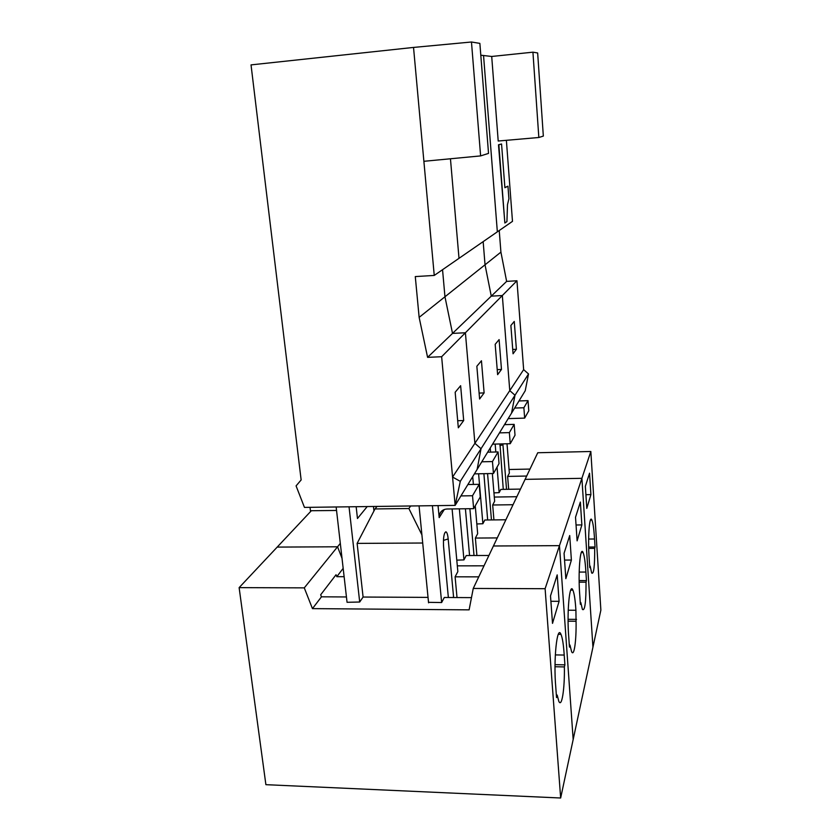 <?xml version="1.0" encoding="UTF-8"?>
<svg xmlns="http://www.w3.org/2000/svg" width="840" height="840" viewBox="0 0 840 840"><rect width="100%" height="100%" fill="white"/><g stroke="black" fill="none" stroke-linecap="round" stroke-linejoin="round"><path stroke-width="1.26" d="M423.885 161.301L413.532 47.429L471.471 42L480.617 155.904L423.885 161.301L434.249 275.436L497.343 231.829L483.546 55.524L491.705 56.469L532.928 52.175L537.653 52.962L543.333 136.08L538.839 137.498L532.928 52.175M483.157 241.626L485.037 264.789L491.274 296.142L502.331 295.533L465.402 332.766L452.519 333.396L444.959 296.772L442.544 269.703L444.959 296.772L419.139 317.373L427.592 357.346L441.641 356.727L452.571 477.057L460.299 481.352L455.144 505.386L511.529 413.154L515.004 395.231L509.765 390.631L502.331 295.533L491.274 296.142L452.519 333.396L444.959 296.772L485.037 264.789L483.157 241.626M581.868 524.927L580.356 502.058L575.526 517.23L577.111 540.855L581.868 524.927L576.051 524.979M513.041 504.725L492.681 504.998L493.92 519.908M476.826 523.971L482.885 523.73L478.601 473.792M475.251 505.817L477.666 533.683L475.377 538.062L497.269 537.915M482.885 523.73L484.827 520.002L505.89 519.781M340.316 543.375L337.554 546.788L342.027 558.337L337.554 546.788L277.2 547.092L311.367 510.709M559.461 545.654L581.9 478.317L592.935 647.188L600.873 610.113L590.835 451.49L581.9 478.317L592.935 647.188L573.174 739.515L559.461 545.654L573.174 739.515L560.658 798L265.892 784.675L239.127 587.633L304.28 587.864L312.459 608.622L469.119 609.851L473.245 588.452L545.107 588.703L559.461 545.654L493.427 545.99L559.461 545.654M590.835 451.49L537.747 452.75L525.095 479.367L581.9 478.317L525.095 479.367L473.245 588.452M494.298 497.06L516.852 496.713L494.298 497.06M492.345 473.519L494.644 501.239L492.681 504.998M239.127 587.633L277.2 547.092L337.554 546.788L304.28 587.864M579.17 582.162L586.047 582.173L586.457 580.587L579.149 580.566M579.191 572.061L585.9 572.061L586.457 580.587M585.9 572.061C585.28 562.034 584.336 555.513 583.065 552.51C580.22 545.244 577.952 573.216 579.779 595.455L580.377 604.338L580.828 602.606L582.393 609.378C584.85 611.457 586.068 602.385 586.047 582.173M571.389 560.049L569.709 535.531L564.071 553.276L565.845 578.666L571.389 560.049L564.543 560.07M569.972 645.057L571.578 651.63C574.087 657.426 576.44 640.626 576.062 621.243L575.915 610.271C575.264 600.054 574.255 593.345 572.88 590.121C569.573 581.585 566.664 613.169 568.785 637.56L569.447 647.094L569.972 645.057L569.31 645.057M580.262 602.606L580.828 602.606M568.082 621.159L576.062 621.243M568.071 619.311L576.534 619.385M483.893 473.687L487.662 519.971M487.568 473.613L491.453 519.928M490.57 452.12L490.235 447.993M510.248 443.688L515.014 435.225L514.164 424.379L509.366 432.6L510.248 443.688L492.587 444.15M504.494 424.662L514.164 424.379M499.475 432.884L509.366 432.6M497.616 374.661L495.18 344.306L499.107 339.602L501.48 369.443L497.616 374.661M460.299 481.352L481.026 448.718L477.131 469.413L481.026 448.718L515.004 395.231L511.529 413.154L525.231 390.747L528.528 373.947L523.645 369.653L474.894 443.32L465.402 332.766L452.519 333.396L427.592 357.346M479.608 399.021L476.847 366.272L481.446 360.759L484.124 392.91L479.608 399.021M480.795 55.199L483.546 55.524L497.343 231.829L512.484 221.361L506.384 140.311M497.217 369.621L501.48 369.443M413.532 47.429L251.034 64.89L301.14 479.955L296.079 485.888L304.458 507.402L455.144 505.386L452.571 477.057L474.894 443.32L481.026 448.718L474.894 443.32L465.402 332.766L441.641 356.727M459.007 258.321L450.45 158.771L459.007 258.321M476.91 555.513L475.377 538.062M456.792 560.144L463.953 559.902L459.354 508.841M457.317 565.856L483.998 565.824L457.317 565.856M463.953 559.902L466.231 555.545L488.922 555.481M568.218 610.207L575.915 610.271M465.413 508.767L469.57 555.534M469.886 508.704L474.012 555.524M473.393 484.428L472.71 476.648M493.447 473.498L499.034 463.596L498.078 451.941L492.461 461.559L493.447 473.498L474.411 473.876M487.662 452.193L498.078 451.941M481.793 461.8L492.461 461.559M479.105 393.089L484.124 392.91M499.233 230.528L500.913 252.126L506.636 281.379L516.957 280.77L502.331 295.533L509.765 390.631L515.004 395.231L528.528 373.947M523.645 369.653L516.957 280.77M513.062 353.787L510.878 325.49L514.259 321.437L516.39 349.282L513.062 353.787M590.909 494.613L589.544 473.183L585.365 486.318L586.793 508.4L590.909 494.613L585.911 494.687M526.68 476.038L507.633 476.406L508.673 489.29M493.952 492.881L499.149 492.639L497.049 467.103M499.149 492.639L500.829 489.416L520.475 489.09M509.061 469.507L529.988 469.077M507.014 443.772L509.355 473.13L507.633 476.406M588.714 548.415L594.688 548.394L595.046 547.008L588.672 547.04M588.641 539.038L594.531 539.007L595.046 547.008M594.531 539.007C593.943 529.179 593.061 522.869 591.885 520.065C589.418 513.817 587.633 538.871 589.228 559.283L589.775 567.609L590.163 566.107L591.665 572.996C593.754 574.749 594.762 566.549 594.688 548.394M506.531 489.321L502.866 443.877M499.957 443.961L503.265 489.374M505.491 424.631L505.376 423.224M495.81 451.994L495.169 444.077M524.654 418.11L528.78 410.781L528.024 400.638L523.877 407.757L524.654 418.11L508.2 418.614M518.994 400.953L528.024 400.638M514.647 408.051L523.877 407.757M504.861 222.999L498.488 144.805L501.554 143.987L498.855 144.774L504.861 222.999L506.93 221.603L507.507 204.582L508.914 198.807L507.959 186.175L504.893 187.719L501.554 143.987M504.872 187.572L507.959 186.175M538.839 137.498L498.204 141.026L491.705 56.469M512.726 349.44L516.39 349.282M506.636 281.379L491.274 296.142L485.037 264.789L500.913 252.126M310.034 507.329L310.433 510.731L336.546 510.468M346.447 596.957L321.468 596.82L320.67 594.794L336.053 574.728L336.819 576.681L344.127 576.692M478.758 576.849L455.102 576.817L457.842 571.589L452.099 508.935M336.819 576.681L343.171 568.344M458.325 427.802L455.165 392.259L460.635 385.697L463.691 420.546L458.325 427.802M457.695 420.725L463.691 420.546M545.107 588.703L560.658 798M564.911 664.85L564.207 655.053C563.535 644.69 562.453 637.78 560.973 634.337C557.077 624.173 553.308 660.335 555.786 687.299L556.542 697.589L557.183 695.058L558.81 701.284C561.792 708.246 564.784 688.726 564.375 666.918L564.911 664.85L555.02 664.661M559.083 601.325L557.193 574.896L550.505 595.928L552.51 623.364L559.083 601.325L550.893 601.283M455.102 576.817L457.013 597.545M473.644 508.662L480.26 496.923L479.178 484.334L472.521 495.737L473.644 508.662L447.153 508.998C443.541 509.187 441.053 510.856 439.677 513.986L441.273 511.466M460.929 495.915L472.521 495.737M467.891 484.523L479.178 484.334M438.05 505.617L439.183 517.619L439.677 513.986M428.516 602.332L441.641 602.543L432.401 505.691M453.432 596.537L453.516 597.524M453.6 597.524L453.516 596.537M443.468 545.37L448.361 597.502L443.583 546.861C443.132 538.125 443.888 533.106 445.851 531.793C446.943 532.13 447.72 534.513 448.182 538.944L453.526 596.505M419.066 505.869L428.568 602.826M564.207 655.053L555.313 654.906M349.041 506.804L359.699 602.018L347.056 602.301M377.013 506.425L375.007 508.945L357.126 543.396L363.09 597.041L428.032 597.387M421.911 534.881L408.87 508.515L410.676 505.985M375.007 508.945L408.87 508.515M422.709 543.018L357.126 543.396M347.014 601.944L336.147 506.982M434.249 275.436L415.286 276.581L419.139 317.373M480.617 155.904L488.534 153.395L479.871 43.386L471.471 42M367.028 506.804L357.462 518.511L356.16 506.709M359.699 602.018L363.09 597.041M373.947 510.993L373.464 506.478M441.641 602.543L444.297 597.481L471.481 597.629M312.459 608.622L321.468 596.82M555.009 666.74L564.375 666.918M556.353 695.037L557.183 695.058M502.95 444.801L499.905 445.62M439.183 517.619L444.308 509.502M448.182 538.944L443.436 540.414M581.322 552.521L583.065 552.51M570.749 590.121L572.88 590.121M590.457 520.076L591.885 520.065M444.665 533.043L445.851 531.793M558.327 634.305L560.973 634.337"/></g></svg>

